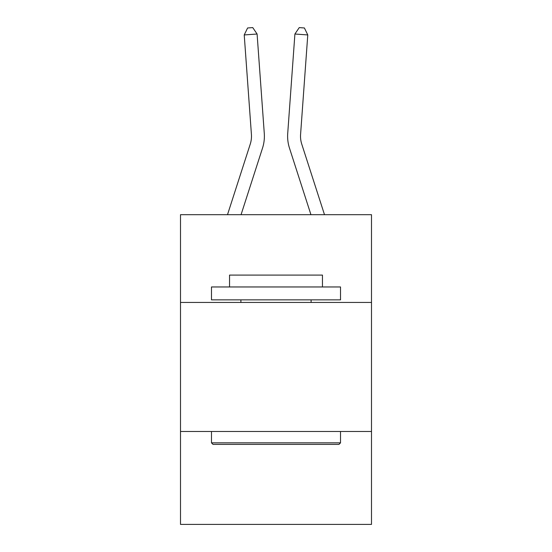 <?xml version="1.0" encoding="UTF-8"?>
<svg xmlns="http://www.w3.org/2000/svg" width="552" height="552" viewBox="0 0 552 552"><rect width="100%" height="100%" fill="white"/><g stroke="black" fill="none" stroke-linecap="round" stroke-linejoin="round"><path stroke-width="0.83" d="M371.496 302.441L371.496 214.693L180.504 214.693L180.504 302.441L371.496 302.441L371.496 524.4L180.504 524.4L180.504 302.441M371.496 431.485L180.504 431.485M262.517 148.115L241.058 214.693L262.517 148.115A38.716 38.716 104.4 0 0 264.284 133.439L257.094 34.017L264.284 133.439L257.094 34.017L264.284 133.439L257.094 34.017L264.284 133.439L257.094 34.017L264.284 133.439L257.094 34.017L264.284 133.439L257.094 34.017L264.284 133.439L257.094 34.017L264.284 133.439L257.094 34.017L264.284 133.439L257.094 34.017L264.284 133.439L257.094 34.017L264.284 133.439L257.094 34.017L264.284 133.439L257.094 34.017L264.284 133.439L257.094 34.017L264.284 133.439L257.094 34.017L264.284 133.439L257.094 34.017L264.284 133.439L257.094 34.017L264.284 133.439L257.094 34.017L264.284 133.439L257.094 34.017L244.225 34.942L247.6 27.973L252.747 27.6L257.094 34.017M250.235 144.155A25.806 25.806 -75.6 0 0 251.415 134.371A25.806 25.806 -75.6 0 1 250.235 144.155A25.806 25.806 -75.6 0 0 251.415 134.371A25.806 25.806 -75.6 0 1 250.235 144.155A25.806 25.806 -75.6 0 0 251.415 134.371A25.806 25.806 -75.6 0 1 250.235 144.155A25.806 25.806 -75.6 0 0 251.415 134.371A25.806 25.806 -75.6 0 1 250.235 144.155A25.806 25.806 -75.6 0 0 251.415 134.371A25.806 25.806 -75.6 0 1 250.235 144.155A25.806 25.806 -75.6 0 0 251.415 134.371A25.806 25.806 -75.6 0 1 250.235 144.155A25.806 25.806 -75.6 0 0 251.415 134.371A25.806 25.806 -75.6 0 1 250.235 144.155A25.806 25.806 -75.6 0 0 251.415 134.371A25.806 25.806 -75.6 0 1 250.235 144.155A25.806 25.806 -75.6 0 0 251.415 134.371A25.806 25.806 -75.6 0 1 250.235 144.155A25.806 25.806 -75.6 0 0 251.415 134.371A25.806 25.806 -75.6 0 1 250.235 144.155A25.806 25.806 -75.6 0 0 251.415 134.371A25.806 25.806 -75.6 0 1 250.235 144.155A25.806 25.806 -75.6 0 0 251.415 134.371A25.806 25.806 -75.6 0 1 250.235 144.155A25.806 25.806 -75.6 0 0 251.415 134.371A25.806 25.806 -75.6 0 1 250.235 144.155A25.806 25.806 -75.6 0 0 251.415 134.371A25.806 25.806 -75.6 0 1 250.235 144.155A25.806 25.806 -75.6 0 0 251.415 134.371A25.806 25.806 -75.6 0 1 250.235 144.155A25.806 25.806 -75.6 0 0 251.415 134.371A25.806 25.806 -75.6 0 1 250.235 144.155A25.806 25.806 -75.6 0 0 251.415 134.371A25.806 25.806 -75.6 0 1 250.235 144.155L227.5 214.693L250.235 144.155A25.806 25.806 -41 0 0 251.415 134.371L244.225 34.942M324.5 214.693L301.765 144.155A25.806 25.806 41 0 1 300.585 134.371L307.774 34.942L294.906 34.017L287.716 133.439A38.716 38.716 175.5 0 0 289.483 148.115L310.942 214.693M213.024 444.394L211.478 442.842L340.522 442.842L338.976 444.394L213.024 444.394M340.522 286.957L340.522 299.86L211.478 299.86L211.478 286.957L340.522 286.957M229.542 286.957L229.542 275.089L322.458 275.089L322.458 286.957M340.522 431.485L340.522 442.842M211.478 431.485L211.478 442.842M311.1 299.86L311.1 302.441M240.9 299.86L240.9 302.441M301.765 144.155A25.806 25.806 -4.5 0 1 300.585 134.371A25.806 25.806 -4.5 0 0 301.765 144.155A25.806 25.806 -4.5 0 1 300.585 134.371A25.806 25.806 -4.5 0 0 301.765 144.155A25.806 25.806 -4.5 0 1 300.585 134.371A25.806 25.806 -4.5 0 0 301.765 144.155A25.806 25.806 -4.5 0 1 300.585 134.371A25.806 25.806 -4.5 0 0 301.765 144.155A25.806 25.806 -4.5 0 1 300.585 134.371A25.806 25.806 -4.5 0 0 301.765 144.155A25.806 25.806 -4.5 0 1 300.585 134.371A25.806 25.806 -4.5 0 0 301.765 144.155A25.806 25.806 -4.5 0 1 300.585 134.371A25.806 25.806 -4.5 0 0 301.765 144.155A25.806 25.806 -4.5 0 1 300.585 134.371A25.806 25.806 -4.5 0 0 301.765 144.155A25.806 25.806 -4.5 0 1 300.585 134.371A25.806 25.806 -4.5 0 0 301.765 144.155A25.806 25.806 -4.5 0 1 300.585 134.371A25.806 25.806 -4.5 0 0 301.765 144.155A25.806 25.806 -4.5 0 1 300.585 134.371A25.806 25.806 -4.5 0 0 301.765 144.155A25.806 25.806 -4.5 0 1 300.585 134.371A25.806 25.806 -4.5 0 0 301.765 144.155A25.806 25.806 -4.5 0 1 300.585 134.371A25.806 25.806 -4.5 0 0 301.765 144.155A25.806 25.806 -4.5 0 1 300.585 134.371A25.806 25.806 -4.5 0 0 301.765 144.155A25.806 25.806 -4.5 0 1 300.585 134.371A25.806 25.806 -4.5 0 0 301.765 144.155A25.806 25.806 -4.5 0 1 300.585 134.371A25.806 25.806 -4.5 0 0 301.765 144.155A25.806 25.806 -4.5 0 1 300.585 134.371A25.806 25.806 -4.5 0 0 301.765 144.155M294.906 34.017L287.716 133.439L294.906 34.017L287.716 133.439L294.906 34.017L287.716 133.439L294.906 34.017L287.716 133.439L294.906 34.017L287.716 133.439L294.906 34.017L287.716 133.439L294.906 34.017L287.716 133.439L294.906 34.017L287.716 133.439L294.906 34.017L287.716 133.439L294.906 34.017L287.716 133.439L294.906 34.017L287.716 133.439L294.906 34.017L287.716 133.439L294.906 34.017L287.716 133.439L294.906 34.017L287.716 133.439L294.906 34.017L287.716 133.439L294.906 34.017L287.716 133.439L294.906 34.017L287.716 133.439L294.906 34.017L299.253 27.6L304.4 27.973L307.774 34.942"/></g></svg>
